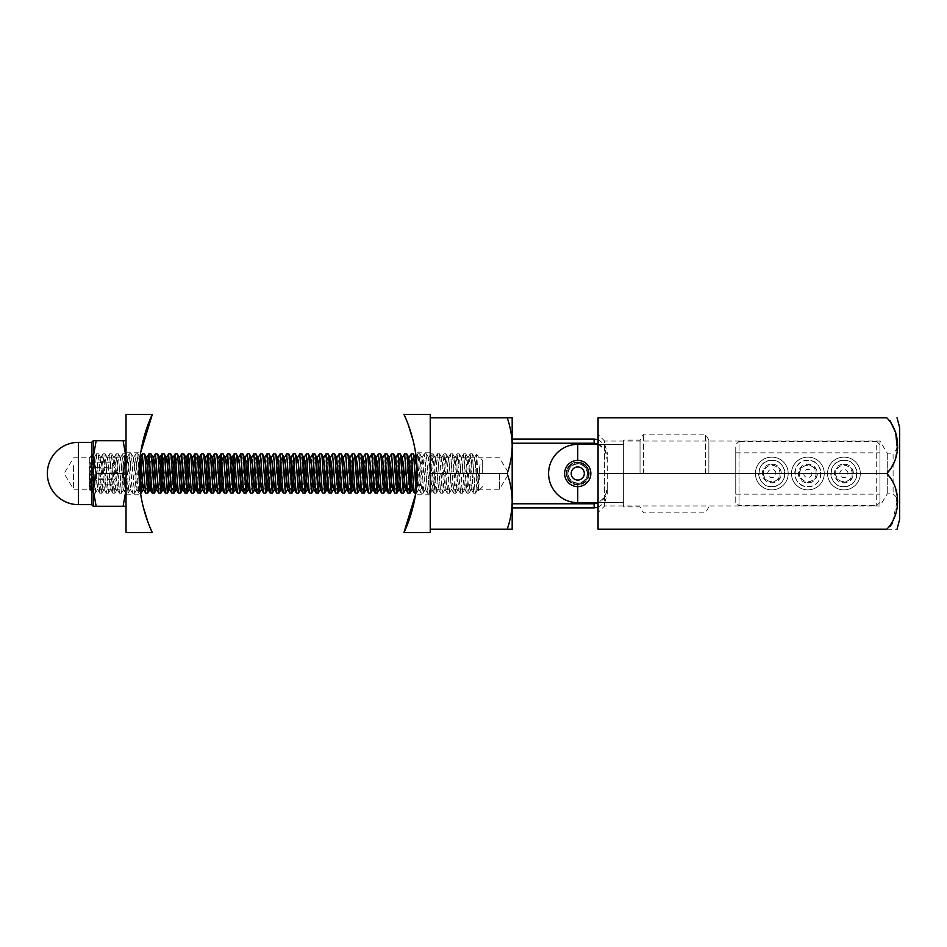 <?xml version="1.0" encoding="UTF-8"?>
<svg xmlns="http://www.w3.org/2000/svg" width="947" height="947" viewBox="0 0 947 947"><rect width="100%" height="100%" fill="white"/><g stroke="black" fill="none" stroke-linecap="round" stroke-linejoin="round"><path stroke-width="0.71" stroke-dasharray="4.74 3.55" d="M899.65 427.606L899.65 473.5L899.65 446.617L893.092 453.175L893.092 493.825L893.092 453.175L887.268 453.175L879.976 441.042L604.624 441.042L604.624 505.958L598.066 512.505L598.066 434.495L598.066 512.505M899.65 446.617L899.65 500.383L893.092 493.825L887.268 493.825L879.976 505.958L604.624 505.958L604.624 441.042L598.066 434.495M889.908 526.579L886.783 529.231L598.066 529.231L598.066 417.769L886.783 417.769L889.931 420.456M897.01 445.871L895.175 460.704L886.783 473.5L894.655 484.615L896.916 497.649M887.268 453.175L887.268 493.825L887.268 453.175M879.976 441.042L879.976 505.958L879.976 441.042M598.066 473.5L886.783 473.5M897.01 501.602L892.24 523.431M886.783 529.231C901.201 529.231 901.201 529.231 886.783 529.231M899.65 473.5L899.65 519.394M879.976 502.348L879.976 444.652L876.709 441.373L876.709 505.627L876.709 441.373L739.027 441.373L739.027 505.627L739.027 441.373L735.748 444.652L735.748 502.348L739.027 505.627L876.709 505.627L879.976 502.348L879.976 444.652M807.862 460.384C790.982 459.473 790.934 487.492 807.862 486.616C824.742 487.527 824.813 459.52 807.862 460.384C790.934 459.567 790.958 487.445 807.862 486.616C824.801 487.445 824.754 459.532 807.862 460.384M771.805 460.384C754.937 459.473 754.866 487.48 771.805 486.616C788.744 487.445 788.697 459.532 771.805 460.384C754.877 459.567 754.901 487.445 771.805 486.616C788.685 487.527 788.733 459.508 771.805 460.384M843.919 460.384C827.051 459.473 826.98 487.48 843.919 486.616C860.859 487.445 860.811 459.532 843.919 460.384C826.991 459.567 827.015 487.445 843.919 486.616C860.811 487.527 860.847 459.508 843.919 460.384M735.748 494.156L735.748 452.844L735.748 494.156L879.976 494.156L879.976 452.844L879.976 494.156M735.748 452.844L879.976 452.844M735.748 502.348L735.748 444.652M577.741 486.616L577.741 484.319C584.323 483.68 587.921 480.07 588.561 473.5A10.819 10.819 0 0 1 577.741 484.319A10.819 10.819 0 0 1 566.922 473.5A10.819 10.819 0 0 0 577.741 484.319A10.819 10.819 0 0 1 566.922 473.5A10.819 10.819 0 0 0 577.741 484.319A10.819 10.819 0 0 0 588.561 473.5C587.921 480.07 584.323 483.68 577.741 484.319L577.741 502.644A29.144 29.144 0 0 1 548.597 473.5A29.144 29.144 0 0 1 577.741 444.356L623.635 444.356L623.635 440.059L623.635 444.356L598.066 444.356M640.03 473.5L640.03 440.059L640.03 473.5M588.561 473.5C587.921 466.93 584.323 463.32 577.741 462.681C584.323 463.32 587.921 466.93 588.561 473.5A10.819 10.819 0 0 0 577.741 462.681A10.819 10.819 0 0 0 566.922 473.5A10.819 10.819 0 0 1 577.741 462.681A10.819 10.819 0 0 0 566.922 473.5A10.819 10.819 0 0 1 577.741 462.681A10.819 10.819 0 0 1 588.561 473.5M643.427 473.5L643.427 434.164L643.427 473.5M705.456 473.5L705.456 434.164L705.456 473.5M708.865 473.5L708.865 440.059L708.865 473.5M598.066 502.644L623.635 502.644L623.635 506.941L623.635 502.644L577.741 502.644M623.635 502.644L623.635 444.356L623.635 502.644M589.212 473.5A11.471 11.471 0 0 1 577.741 484.971A11.471 11.471 0 0 1 566.27 473.5A11.471 11.471 0 0 0 577.741 484.971A11.471 11.471 0 0 0 589.212 473.5A11.471 11.471 0 0 0 577.741 462.029A11.471 11.471 0 0 0 566.27 473.5A11.471 11.471 0 0 1 577.741 462.029A11.471 11.471 0 0 1 589.212 473.5M507.201 529.231L430.234 529.231L430.234 473.5L430.234 493.174L430.234 473.5L507.201 473.5C510.397 482.603 512.055 491.884 512.185 501.365C512.043 510.859 510.386 520.152 507.201 529.231L512.185 529.231L512.185 445.635C512.043 455.14 510.386 464.421 507.201 473.5M434.164 473.5L434.164 489.232L434.164 473.5M499.448 473.5L499.448 489.232L499.448 473.5M598.066 443.918L605.204 450.381L607.24 459.887L607.24 452.193L607.24 459.887C607.394 450.452 603.026 444.901 594.136 443.232L512.185 443.232L512.185 439.077L512.185 507.923L512.185 443.232M512.185 417.769L507.201 417.769C510.397 426.872 512.055 436.153 512.185 445.635L512.185 417.769M430.234 414.49L430.234 494.808L430.234 417.769L507.201 417.769M512.185 503.768L594.136 503.768C603.038 502.088 607.406 496.536 607.24 487.113L607.24 494.808L607.24 487.113L605.192 496.63L598.066 503.082M607.24 487.113L607.24 459.887L607.24 487.113M112.255 473.263L112.255 484.852L112.255 473.263M89.314 467.581L89.314 484.852L89.314 467.581C91.291 465.794 91.291 463.971 89.314 462.148C91.291 464.101 91.291 466.078 89.314 468.067C91.291 471.843 91.291 475.631 89.314 479.419C91.291 481.206 91.291 483.029 89.314 484.852C91.291 482.899 91.291 480.922 89.314 478.933L90.829 473.263L89.314 467.581L112.255 467.581M94.12 457.875L96.416 453.921L94.854 473.974C94.227 488.474 93.575 494.559 92.913 492.251L93.244 493.174L95.256 493.174L92.913 461.296C92.392 449.801 91.847 454.015 91.267 473.938L90.32 490.475L89.314 476.163L89.314 489.563L89.314 457.437L92.392 454.442L92.913 492.251L89.314 473.109L91.101 489.126L94.38 457.875L97.659 489.126L100.938 457.875L104.217 489.126L107.496 457.875L110.775 489.126L114.054 457.875L117.333 489.126L120.612 457.875L123.879 489.126L127.158 457.875L130.437 489.126L133.716 457.875L136.995 489.126L140.014 457.875M89.314 457.437L89.314 473.109M482.674 473.82L482.674 460.384L482.674 473.82M430.234 494.808L415.473 494.808L417.118 473.5C415.331 500.987 415.331 500.987 417.118 473.5L416.727 463.047L417.674 453.921L418.29 456.229L421.048 493.174L424.327 453.826L427.606 493.174L430.885 453.826L434.164 493.174L437.443 453.826L440.722 493.174L444.001 453.826L447.28 493.174L450.559 453.826L453.838 493.174L457.117 453.826L460.396 493.174L463.663 453.826L466.942 493.174L470.221 453.826L473.5 493.174L476.128 457.685C476.578 450.89 477.063 456.016 477.56 473.062L478.614 490.676L480.058 464.622L476.128 489.871L476.471 454.276L482.674 460.384M96.416 453.921L99.802 493.174L103.081 453.826L106.36 493.174L109.639 453.826L112.811 493.079L116.197 453.826L119.369 493.079L122.743 453.826L125.927 493.079L129.301 453.826L132.473 493.079L135.752 453.921L138.57 490.286L139.138 493.174L140.144 484.639M95.256 493.174L98.535 453.826L101.814 493.174L105.093 453.826L108.372 493.174L111.651 453.826L114.93 493.174L118.209 453.826L121.488 493.174L124.767 453.826L128.046 493.174L131.313 453.826L134.592 493.174L137.871 453.826L139.635 485.243M142.76 473.974L144.429 453.826M149.318 473.974L150.987 453.826M156.539 462.361L157.545 453.826M163.097 462.361L164.103 453.826M169.643 462.361L170.661 453.826M176.201 462.361L177.207 453.826M182.759 462.361L183.765 453.826M189.317 462.361L190.323 453.826M195.875 462.361L196.881 453.826M202.433 462.361L203.439 453.826M208.991 462.361L209.997 453.826M215.537 462.361L216.543 453.826M222.095 462.361L223.101 453.826M228.653 462.361L229.659 453.826M235.211 462.361L236.217 453.826M239.555 465.368L240.656 453.921M241.769 462.361L242.775 453.826M246.113 465.368L247.214 453.921M248.327 462.361L249.333 453.826M252.671 465.368L253.772 453.921M254.873 462.361L255.891 453.826M259.229 465.368L260.318 453.921M261.431 462.361L262.437 453.826M265.787 465.368L266.876 453.921M267.989 462.361L268.995 453.826M272.345 465.368L273.434 453.921M274.547 462.361L275.553 453.826M278.892 465.368L279.992 453.921M281.105 462.361L282.111 453.826M285.449 465.368L286.55 453.921M287.663 462.361L288.669 453.826M292.007 465.368L293.108 453.921M294.221 462.361L295.227 453.826M298.565 465.368L299.654 453.921M300.767 462.361L301.773 453.826M305.123 465.368L306.212 453.921M307.325 462.361L308.331 453.826M311.681 465.368L312.77 453.921M313.883 462.361L314.889 453.826M318.239 465.368L319.328 453.921M320.441 462.361L321.447 453.826M324.785 465.368L325.886 453.921M326.999 462.361L328.005 453.826M331.343 465.368L332.444 453.921M333.557 462.361L334.563 453.826M337.901 465.368L339.002 453.921M340.103 462.361L341.121 453.826M344.459 465.368L345.548 453.921M346.661 462.361L347.667 453.826M351.017 465.368L352.106 453.921M353.219 462.361L354.225 453.826M357.575 465.368L358.664 453.921M359.777 462.361L360.783 453.826M364.122 465.368L365.222 453.921M366.335 462.361L367.341 453.826M370.679 465.368L371.78 453.921M372.893 462.361L373.899 453.826M377.237 465.368L378.338 453.921M379.451 462.361L380.457 453.826M383.795 465.368L384.884 453.921M385.997 462.361L387.003 453.826M390.353 465.368L391.442 453.921M392.555 462.361L393.561 453.826M396.911 465.368L398 453.921M399.113 462.361L400.119 453.826M403.469 465.368L404.558 453.921M405.671 462.361L406.677 453.826M410.015 465.368L411.116 453.921M412.229 462.361L413.235 453.826M416.005 491.008L416.514 493.174L417.035 490.771L419.793 453.826L423.072 493.174L426.351 453.826L429.618 493.174L432.897 453.826L436.176 493.174L439.455 453.826L442.734 493.174L446.013 453.826L449.292 493.174L452.571 453.826L455.85 493.174L459.129 453.826L462.408 493.174L465.687 453.826L468.966 493.174L472.233 453.826L474.944 490.286L475.512 493.174L476.128 489.871M145.696 493.174L146.702 484.639M152.254 493.174L153.26 484.639M158.812 493.174L159.818 484.639M165.358 493.174L166.376 484.639M171.916 493.174L172.922 484.639M178.474 493.174L179.48 484.639M185.032 493.174L186.038 484.639M191.59 493.174L192.596 484.639M198.148 493.174L199.154 484.639M204.706 493.174L205.712 484.639M211.252 493.174L212.258 484.639M217.81 493.174L218.816 484.639M224.368 493.174L225.374 484.639M230.926 493.174L231.932 484.639M237.484 493.174L238.49 484.639M244.042 493.174L245.048 484.639M250.588 493.174L251.606 484.639M257.146 493.174L258.152 484.639M263.704 493.174L264.71 484.639M270.262 493.174L271.268 484.639M276.82 493.174L277.826 484.639M283.378 493.174L284.384 484.639M289.936 493.174L290.942 484.639M296.482 493.174L297.488 484.639M303.04 493.174L304.046 484.639M309.598 493.174L310.604 484.639M316.156 493.174L317.162 484.639M322.714 493.174L323.72 484.639M329.272 493.174L330.278 484.639M335.818 493.174L336.836 484.639M342.376 493.174L343.382 484.639M348.934 493.174L349.94 484.639M355.492 493.174L356.498 484.639M362.05 493.174L363.056 484.639M368.608 493.174L369.614 484.639M375.166 493.174L376.172 484.639M381.712 493.174L382.718 484.639M388.27 493.174L389.276 484.639M394.828 493.174L395.834 484.639M401.386 493.174L402.392 484.639M407.944 493.174L408.95 484.639M414.502 493.174L415.508 484.639M89.314 476.163L89.752 473.098M89.314 484.852L112.255 484.852M89.314 462.148L112.255 462.148M112.255 468.067L89.314 468.067M112.255 479.419L89.314 479.419M112.255 478.933L89.314 478.933M144.5 481.632L145.625 465.379M151.047 481.632L152.183 465.379M157.604 481.632L158.741 465.379M164.162 481.632L165.299 465.379M170.72 481.632L172.792 457.875M177.278 481.632L179.35 457.875M183.836 481.632L185.908 457.875M190.394 481.632L192.466 457.875M196.94 481.632L199.024 457.875M203.498 481.632L205.582 457.875M210.056 481.632L212.128 457.875M216.614 481.632L218.946 457.875M223.172 481.632L225.504 457.875M229.73 481.632L230.855 465.379M236.276 481.632L237.413 465.379M242.834 481.632L243.971 465.379M249.392 481.632L250.529 465.379M255.95 481.632L257.087 465.379M262.508 481.632L263.645 465.379M269.066 481.632L270.203 465.379M275.624 481.632L276.749 465.379M282.17 481.632L283.307 465.379M288.728 481.632L289.865 465.379M295.286 481.632L296.423 465.379M301.844 481.632L302.981 465.379M308.402 481.632L309.539 465.379M314.96 481.632L316.085 465.379M321.507 481.632L322.643 465.379M328.064 481.632L329.201 465.379M334.622 481.632L335.759 465.379M341.18 481.632L342.317 465.379M347.738 481.632L348.875 465.379M354.296 481.632L355.433 465.379M360.854 481.632L361.979 465.379M367.4 481.632L368.537 465.379M373.958 481.632L375.095 465.379M380.516 481.632L381.653 465.379M387.074 481.632L388.211 465.379M393.632 481.632L394.769 465.379M400.19 481.632L401.315 465.379M406.737 481.632L407.873 465.379M413.294 481.632L414.431 465.379M417.118 473.109L418.917 489.126L422.184 457.875L425.463 489.126L428.742 457.875L432.021 489.126L435.3 457.875L438.579 489.126L441.858 457.875L445.137 489.126L448.416 457.875L451.695 489.126L454.974 457.875L458.253 489.126L461.532 457.875L464.799 489.126L468.078 457.875L471.357 489.126L474.636 457.875L477.915 489.126L480.058 464.622M416.266 458.123L417.118 473.5L416.621 461.757M415.236 450.701L413.164 440.58M408.169 424.445L406.062 419.178M404.511 415.65L403.967 414.49M415.473 494.808L416.621 485.231M430.234 473.5L430.234 532.51M139.387 465.226L139.138 473.5C140.914 500.987 140.914 500.987 139.138 473.5L140.535 493.174L139.138 493.174M141.02 496.299L143.092 506.42M148.099 522.59L150.194 527.822M151.745 531.35L152.278 532.51M139.647 461.615L139.919 458.739M140.251 455.969L139.635 461.769M126.022 532.51L126.022 414.49M126.022 473.5L126.022 494.808L126.022 473.5M126.022 452.193L140.783 452.193L139.458 463.983M763.613 473.5A8.192 8.192 0 0 0 775.901 480.603A8.192 8.192 0 0 0 775.901 466.398A8.192 8.192 0 0 0 763.613 473.5L763.613 468.765A9.458 9.458 0 0 0 771.805 482.958A9.458 9.458 0 0 0 779.997 468.765A9.458 9.458 0 0 0 763.613 468.765L771.805 464.042L779.997 468.765L779.997 478.235L771.805 482.958L763.613 478.235L763.613 468.765L771.805 464.042L779.997 468.765L779.997 478.235L771.805 482.958L763.613 478.235L763.613 473.5M775.901 473.5A4.096 4.096 0 0 0 771.805 469.404A4.096 4.096 0 0 0 767.709 473.5A4.096 4.096 0 0 0 771.805 477.596A4.096 4.096 0 0 0 775.901 473.5M788.2 473.5A16.395 16.395 0 0 0 771.805 457.105A16.395 16.395 0 0 0 755.41 473.5A16.395 16.395 0 0 0 771.805 489.895A16.395 16.395 0 0 0 788.2 473.5A16.395 16.395 0 0 0 771.805 457.105A16.395 16.395 0 0 0 755.41 473.5A16.395 16.395 0 0 0 771.805 489.895A16.395 16.395 0 0 0 788.2 473.5M784.921 473.5A13.116 13.116 0 0 0 771.805 460.384A13.116 13.116 0 0 0 758.689 473.5A13.116 13.116 0 0 0 771.805 486.616A13.116 13.116 0 0 0 784.921 473.5M835.728 473.5A8.192 8.192 0 0 0 848.015 480.603A8.192 8.192 0 0 0 848.015 466.398A8.192 8.192 0 0 0 835.728 473.5L835.728 468.765A9.458 9.458 0 0 0 843.919 482.958A9.458 9.458 0 0 0 852.122 468.765A9.458 9.458 0 0 0 835.728 468.765L843.919 464.042L852.122 468.765L852.122 478.235L843.919 482.958L835.728 478.235L835.728 468.765L843.919 464.042L852.122 468.765L852.122 478.235L843.919 482.958L835.728 478.235L835.728 473.5M848.015 473.5A4.096 4.096 0 0 0 843.919 469.404A4.096 4.096 0 0 0 839.823 473.5A4.096 4.096 0 0 0 843.919 477.596A4.096 4.096 0 0 0 848.015 473.5M860.314 473.5A16.395 16.395 0 0 0 843.919 457.105A16.395 16.395 0 0 0 827.536 473.5A16.395 16.395 0 0 0 843.919 489.895A16.395 16.395 0 0 0 860.314 473.5A16.395 16.395 0 0 0 843.919 457.105A16.395 16.395 0 0 0 827.536 473.5A16.395 16.395 0 0 0 843.919 489.895A16.395 16.395 0 0 0 860.314 473.5M857.035 473.5A13.116 13.116 0 0 0 843.919 460.384A13.116 13.116 0 0 0 830.815 473.5A13.116 13.116 0 0 0 843.919 486.616A13.116 13.116 0 0 0 857.035 473.5M799.67 473.5A8.192 8.192 0 0 1 811.958 466.398A8.192 8.192 0 0 1 811.958 480.603A8.192 8.192 0 0 1 799.67 473.5L799.67 478.235A9.458 9.458 0 0 1 807.862 464.042A9.458 9.458 0 0 1 816.054 478.235A9.458 9.458 0 0 1 799.67 478.235L807.862 482.958L816.054 478.235L816.054 468.765L807.862 464.042L799.67 468.765L799.67 478.235L807.862 482.958L816.054 478.235L816.054 468.765L807.862 464.042L799.67 468.765L799.67 473.5M811.958 473.5A4.096 4.096 0 0 1 807.862 477.596A4.096 4.096 0 0 1 803.766 473.5A4.096 4.096 0 0 1 807.862 469.404A4.096 4.096 0 0 1 811.958 473.5M824.257 473.5A16.395 16.395 0 0 1 807.862 489.895A16.395 16.395 0 0 1 791.479 473.5A16.395 16.395 0 0 1 807.862 457.105A16.395 16.395 0 0 1 824.257 473.5A16.395 16.395 0 0 1 807.862 489.895A16.395 16.395 0 0 1 791.479 473.5A16.395 16.395 0 0 1 807.862 457.105A16.395 16.395 0 0 1 824.257 473.5M820.978 473.5A13.116 13.116 0 0 1 807.862 486.616A13.116 13.116 0 0 1 794.746 473.5A13.116 13.116 0 0 1 807.862 460.384A13.116 13.116 0 0 1 820.978 473.5M126.022 483.337L126.022 453.826L126.022 483.337M122.092 465.628L122.092 489.232L122.092 465.628M96.168 440.722L93.244 457.105L93.244 506.278L96.168 506.278L93.244 489.895L96.168 473.5L93.244 457.105L93.244 440.722L123.098 440.722L126.022 457.105L126.022 489.895L126.022 440.722L126.022 457.105L123.098 473.5L126.022 489.895L126.022 506.278L126.022 489.895L123.098 506.278L126.022 506.278M73.57 465.628L73.57 489.232L73.57 465.628M126.022 440.722L123.098 440.722M96.168 473.5L123.098 473.5M96.168 506.278L123.098 506.278M564.921 476.258A13.116 13.116 0 0 0 580.499 486.32A13.116 13.116 0 0 0 590.561 470.742A13.116 13.116 0 0 0 574.983 460.68A13.116 13.116 0 0 0 564.921 476.258M584.157 472.115A6.558 6.558 0 0 0 576.368 467.096A6.558 6.558 0 0 0 571.337 474.885A6.558 6.558 0 0 0 579.126 479.904A6.558 6.558 0 0 0 584.157 472.115M586.986 471.511A9.458 9.458 0 0 1 579.73 482.745A9.458 9.458 0 0 1 568.496 475.489A9.458 9.458 0 0 1 575.752 464.255A9.458 9.458 0 0 1 586.986 471.511M574.983 460.68A13.116 13.116 0 0 1 590.561 470.742A13.116 13.116 0 0 1 580.499 486.32A13.116 13.116 0 0 1 564.921 476.258A13.116 13.116 0 0 1 574.983 460.68A13.116 13.116 0 0 1 590.561 470.742A13.116 13.116 0 0 1 580.499 486.32A13.116 13.116 0 0 1 564.921 476.258A13.116 13.116 0 0 1 574.983 460.68M587.353 471.428A9.837 9.837 0 0 1 579.813 483.112A9.837 9.837 0 0 1 568.129 475.572A9.837 9.837 0 0 1 575.669 463.888A9.837 9.837 0 0 1 587.353 471.428A9.837 9.837 0 0 1 579.813 483.112A9.837 9.837 0 0 1 568.129 475.572A9.837 9.837 0 0 1 575.669 463.888A9.837 9.837 0 0 1 587.353 471.428M577.741 444.356L577.741 460.384M594.136 439.077L594.136 443.232M594.136 503.768L594.136 507.923M91.599 504.644L91.599 442.356M78.494 504.644L78.494 442.356M708.865 440.059L705.456 434.164L643.427 434.164L640.03 440.059L623.635 440.059M708.865 506.941L705.456 512.836L643.427 512.836L640.03 506.941L623.635 506.941M430.234 453.826L434.164 457.768L499.448 457.768L508.906 473.5L499.448 489.232L434.164 489.232L430.234 493.174M598.066 439.68L604.707 444.439L607.24 452.193M598.066 507.32L604.707 502.561L607.24 494.808M112.255 463.663L118.162 473.5L112.255 483.337M89.314 489.563L90.249 490.499M482.674 486.616L478.614 490.676M96.523 453.826L98.535 453.826M103.081 453.826L105.093 453.826M109.639 453.826L111.651 453.826M116.197 453.826L118.209 453.826M122.743 453.826L124.767 453.826M129.301 453.826L131.313 453.826M135.859 453.826L137.871 453.826M417.781 453.826L419.793 453.826M424.327 453.826L426.351 453.826M430.885 453.826L432.897 453.826M437.443 453.826L439.455 453.826M444.001 453.826L446.013 453.826M450.559 453.826L452.571 453.826M457.117 453.826L459.129 453.826M463.663 453.826L465.687 453.826M470.221 453.826L472.233 453.826M99.802 493.174L101.814 493.174M106.36 493.174L108.372 493.174M112.918 493.174L114.93 493.174M119.476 493.174L121.488 493.174M126.022 453.826L122.092 457.768L73.57 457.768L64.124 473.5L73.57 489.232L122.092 489.232L126.022 493.174L128.046 493.174M132.58 493.174L134.592 493.174M415.721 493.174L416.514 493.174M421.048 493.174L423.072 493.174M427.606 493.174L429.618 493.174M434.164 493.174L436.176 493.174M440.722 493.174L442.734 493.174M447.28 493.174L449.292 493.174M453.838 493.174L455.85 493.174M460.396 493.174L462.408 493.174M466.942 493.174L468.966 493.174M473.5 493.174L475.512 493.174M90.841 489.126L93.137 493.079M97.399 489.126L99.695 493.079M100.678 457.875L102.974 453.921M103.957 489.126L106.253 493.079M107.236 457.875L109.532 453.921M110.515 489.126L112.811 493.079M113.794 457.875L116.09 453.921M117.073 489.126L119.369 493.079M120.352 457.875L122.648 453.921M123.631 489.126L125.927 493.079M126.898 457.875L129.194 453.921M130.177 489.126L132.473 493.079M133.456 457.875L135.752 453.921M136.735 489.126L139.031 493.079M416.088 456.643L417.674 453.921M418.657 489.126L420.953 493.079M421.936 457.875L424.232 453.921M425.203 489.126L427.499 493.079M428.482 457.875L430.778 453.921M431.761 489.126L434.057 493.079M435.04 457.875L437.336 453.921M438.319 489.126L440.615 493.079M441.598 457.875L443.894 453.921M444.877 489.126L447.173 493.079M448.156 457.875L450.452 453.921M451.435 489.126L453.731 493.079M454.714 457.875L457.01 453.921M457.993 489.126L460.289 493.079M461.272 457.875L463.568 453.921M464.551 489.126L466.847 493.079M467.818 457.875L470.114 453.921M471.097 489.126L473.393 493.079M474.376 457.875L476.471 454.276M477.655 489.126L478.543 490.641M92.392 454.442L94.38 457.875M95.363 493.079L97.659 489.126M98.642 453.921L100.938 457.875M101.921 493.079L104.217 489.126M105.2 453.921L107.496 457.875M108.479 493.079L110.775 489.126M111.758 453.921L114.054 457.875M115.037 493.079L117.333 489.126M118.316 453.921L120.612 457.875M121.583 493.079L123.879 489.126M124.862 453.921L127.158 457.875M128.141 493.079L130.437 489.126M131.42 453.921L133.716 457.875M134.699 493.079L136.995 489.126M137.978 453.921L140.274 457.875M416.621 493.079L418.917 489.126M419.888 453.921L422.184 457.875M423.167 493.079L425.463 489.126M426.446 453.921L428.742 457.875M429.725 493.079L432.021 489.126M433.004 453.921L435.3 457.875M436.283 493.079L438.579 489.126M439.562 453.921L441.858 457.875M442.841 493.079L445.137 489.126M446.12 453.921L448.416 457.875M449.399 493.079L451.695 489.126M452.678 453.921L454.974 457.875M455.957 493.079L458.253 489.126M459.236 453.921L461.532 457.875M462.503 493.079L464.799 489.126M465.782 453.921L468.078 457.875M469.061 493.079L471.357 489.126M472.34 453.921L474.636 457.875M475.619 493.079L477.915 489.126M91.101 489.126L90.32 490.475M430.234 452.193L415.473 452.193M126.022 494.808L140.783 494.808"/><path stroke-width="1.42" d="M899.65 500.383L899.65 427.606L897.01 417.769M889.931 420.456L895.72 432.696L897.01 445.871M598.066 473.5L598.066 417.769L886.783 417.769C901.201 417.769 901.201 417.769 886.783 417.769C901.201 417.769 901.201 417.769 886.783 417.769C901.201 432.448 901.189 458.845 886.783 473.5C901.201 488.178 901.189 514.564 886.783 529.231C901.201 529.231 901.201 529.231 886.783 529.231L598.066 529.231L598.066 473.5L886.783 473.5M896.916 497.649L897.01 501.602M892.24 523.431L889.908 526.579M897.01 529.231L899.65 519.394L899.65 473.5M598.066 444.356L577.741 444.356A29.144 29.144 0 0 0 548.597 473.5A29.144 29.144 0 0 0 577.741 502.644L598.066 502.644M512.185 473.5L512.185 501.365C512.043 491.86 510.386 482.579 507.201 473.5C510.397 464.397 512.055 455.116 512.185 445.635C512.043 436.141 510.386 426.848 507.201 417.769L512.185 417.769L512.185 473.5M512.185 443.232L594.136 443.232L598.066 443.918M512.185 529.231L507.201 529.231C510.397 520.128 512.055 510.847 512.185 501.365L512.185 529.231M507.201 417.769L430.234 417.769L430.234 529.231L507.201 529.231M415.473 494.808L403.967 532.51L430.234 532.51L430.234 473.5L507.201 473.5M598.066 503.082L594.136 503.768L512.185 503.768M139.458 463.983L141.15 493.174L142.76 473.974M140.144 484.639L142.31 453.921L145.589 493.079L147.815 493.079L149.318 473.974M142.417 453.826L144.536 453.921L144.95 456.229L147.708 493.174M146.702 484.639L148.868 453.921L152.147 493.079L154.266 493.174L154.787 490.771L156.539 462.361M148.975 453.826L151.094 453.921L151.508 456.229L154.266 493.174M153.26 484.639L155.426 453.921L158.705 493.079L160.824 493.174L161.345 490.771L163.097 462.361M155.533 453.826L157.652 453.921L158.066 456.229L160.824 493.174M159.818 484.639L161.984 453.921L165.263 493.079L167.382 493.174L167.903 490.771L169.643 462.361M162.091 453.826L164.103 453.826L164.624 456.229L167.382 493.174M166.376 484.639L168.542 453.921L171.809 493.079L173.928 493.174L174.449 490.771L176.201 462.361M168.637 453.826L170.661 453.826L171.17 456.229L173.928 493.174M172.922 484.639L175.088 453.921L178.367 493.079L180.486 493.174L181.007 490.771L182.759 462.361M175.195 453.826L177.314 453.921L177.728 456.229L180.486 493.174M179.48 484.639L181.646 453.921L184.925 493.079L187.044 493.174L187.565 490.771L189.317 462.361M181.753 453.826L183.872 453.921L184.286 456.229L187.044 493.174M186.038 484.639L188.204 453.921L191.483 493.079L193.602 493.174L194.123 490.771L195.875 462.361M188.311 453.826L190.43 453.921L190.844 456.229L193.602 493.174M192.596 484.639L194.869 453.826L197.568 490.286L198.041 493.079L200.267 493.079L202.433 462.361M194.869 453.826L196.988 453.921L197.402 456.229L200.16 493.174M199.154 484.639L201.32 453.921L204.599 493.079L206.718 493.174L207.239 490.771L208.991 462.361M201.427 453.826L203.546 453.921L203.96 456.229L206.718 493.174M205.712 484.639L207.878 453.921L211.157 493.079L213.276 493.174L213.785 490.771L215.537 462.361M207.973 453.826L209.997 453.826L210.518 456.229L213.276 493.174M212.258 484.639L214.424 453.921L217.703 493.079L219.822 493.174L220.343 490.771L222.095 462.361M214.531 453.826L216.65 453.921L217.064 456.229L219.822 493.174M218.816 484.639L221.089 453.826L223.8 490.286L224.261 493.079L226.487 493.079L228.653 462.361M221.089 453.826L223.208 453.921L223.622 456.229L226.38 493.174M225.374 484.639L227.647 453.826L230.358 490.286L230.819 493.079L233.045 493.079L235.211 462.361M227.647 453.826L229.766 453.921L230.18 456.229L232.938 493.174M231.932 484.639L234.098 453.921L237.377 493.079L239.496 493.174L240.017 490.771L241.769 462.361M234.205 453.826L236.324 453.921L236.738 456.229L239.496 493.174M238.49 484.639L239.555 465.368M237.413 465.379L238.36 457.875L240.763 453.826L243.462 490.286L243.935 493.079L246.054 493.174L248.327 462.361M240.763 453.826L242.882 453.921L243.296 456.229L246.054 493.174M245.048 484.639L246.113 465.368M243.971 465.379L244.918 457.875L247.321 453.826L250.02 490.286L250.493 493.079L252.612 493.174L254.873 462.361M247.321 453.826L249.333 453.826L249.854 456.229L252.612 493.174M251.606 484.639L252.671 465.368M250.529 465.379L251.476 457.875L253.867 453.826L256.578 490.286L257.039 493.079L259.158 493.174L261.431 462.361M253.867 453.826L255.891 453.826L256.4 456.229L259.158 493.174M258.152 484.639L259.229 465.368M257.087 465.379L258.022 457.875L260.425 453.826L263.136 490.286L263.597 493.079L265.716 493.174L267.989 462.361M260.425 453.826L262.544 453.921L262.958 456.229L265.716 493.174M264.71 484.639L265.787 465.368M263.645 465.379L264.58 457.875L266.983 453.826L269.694 490.286L270.155 493.079L272.274 493.174L274.547 462.361M266.983 453.826L269.102 453.921L269.516 456.229L272.274 493.174M271.268 484.639L272.345 465.368M270.203 465.379L271.138 457.875L273.541 453.826L276.24 490.286L276.713 493.079L278.832 493.174L281.105 462.361M273.541 453.826L275.66 453.921L276.074 456.229L278.832 493.174M277.826 484.639L278.892 465.368M276.749 465.379L277.696 457.875L280.099 453.826L282.798 490.286L283.271 493.079L285.39 493.174L287.663 462.361M280.099 453.826L282.218 453.921L282.632 456.229L285.39 493.174M284.384 484.639L285.449 465.368M283.307 465.379L284.254 457.875L286.657 453.826L289.356 490.286L289.829 493.079L291.948 493.174L294.221 462.361M286.657 453.826L288.776 453.921L289.19 456.229L291.948 493.174M290.942 484.639L292.007 465.368M289.865 465.379L290.812 457.875L293.203 453.826L295.914 490.286L296.387 493.079L298.506 493.174L300.767 462.361M293.203 453.826L295.227 453.826L295.748 456.229L298.506 493.174M297.488 484.639L298.565 465.368M296.423 465.379L297.358 457.875L299.761 453.826L302.472 490.286L302.933 493.079L305.052 493.174L307.325 462.361M299.761 453.826L301.88 453.921L302.294 456.229L305.052 493.174M304.046 484.639L305.123 465.368M302.981 465.379L303.916 457.875L306.319 453.826L309.03 490.286L309.491 493.079L311.61 493.174L313.883 462.361M306.319 453.826L308.438 453.921L308.852 456.229L311.61 493.174M310.604 484.639L311.681 465.368M309.539 465.379L310.474 457.875L312.877 453.826L315.588 490.286L316.049 493.079L318.168 493.174L320.441 462.361M312.877 453.826L314.996 453.921L315.41 456.229L318.168 493.174M317.162 484.639L318.239 465.368M316.085 465.379L317.032 457.875L319.435 453.826L322.134 490.286L322.607 493.079L324.726 493.174L326.999 462.361M319.435 453.826L321.554 453.921L321.968 456.229L324.726 493.174M323.72 484.639L324.785 465.368M322.643 465.379L323.59 457.875L325.993 453.826L328.692 490.286L329.165 493.079L331.284 493.174L333.557 462.361M325.993 453.826L328.112 453.921L328.526 456.229L331.284 493.174M330.278 484.639L331.343 465.368M329.201 465.379L330.148 457.875L332.551 453.826L335.25 490.286L335.723 493.079L337.842 493.174L340.103 462.361M332.551 453.826L334.563 453.826L335.084 456.229L337.842 493.174M336.836 484.639L337.901 465.368M335.759 465.379L336.706 457.875L339.097 453.826L341.808 490.286L342.269 493.079L344.388 493.174L346.661 462.361M339.097 453.826L341.121 453.826L341.63 456.229L344.388 493.174M343.382 484.639L344.459 465.368M342.317 465.379L343.252 457.875L345.655 453.826L348.366 490.286L348.827 493.079L350.946 493.174L353.219 462.361M345.655 453.826L347.774 453.921L348.188 456.229L350.946 493.174M349.94 484.639L351.017 465.368M348.875 465.379L349.81 457.875L352.213 453.826L354.924 490.286L355.385 493.079L357.504 493.174L359.777 462.361M352.213 453.826L354.332 453.921L354.746 456.229L357.504 493.174M356.498 484.639L357.575 465.368M355.433 465.379L356.368 457.875L358.771 453.826L361.47 490.286L361.943 493.079L364.062 493.174L366.335 462.361M358.771 453.826L360.89 453.921L361.304 456.229L364.062 493.174M363.056 484.639L364.122 465.368M361.979 465.379L362.926 457.875L365.329 453.826L368.028 490.286L368.501 493.079L370.62 493.174L372.893 462.361M365.329 453.826L367.448 453.921L367.862 456.229L370.62 493.174M369.614 484.639L370.679 465.368M368.537 465.379L369.484 457.875L371.887 453.826L374.586 490.286L375.059 493.079L377.178 493.174L379.451 462.361M371.887 453.826L374.006 453.921L374.42 456.229L377.178 493.174M376.172 484.639L377.237 465.368M375.095 465.379L376.042 457.875L378.433 453.826L381.144 490.286L381.617 493.079L383.736 493.174L385.997 462.361M378.433 453.826L380.457 453.826L380.978 456.229L383.736 493.174M382.718 484.639L383.795 465.368M381.653 465.379L382.588 457.875L384.991 453.826L387.702 490.286L388.163 493.079L390.282 493.174L392.555 462.361M384.991 453.826L387.11 453.921L387.524 456.229L390.282 493.174M389.276 484.639L390.353 465.368M388.211 465.379L389.146 457.875L391.549 453.826L394.26 490.286L394.721 493.079L396.84 493.174L399.113 462.361M391.549 453.826L393.668 453.921L394.082 456.229L396.84 493.174M395.834 484.639L396.911 465.368M394.769 465.379L395.704 457.875L398.107 453.826L400.818 490.286L401.279 493.079L403.398 493.174L405.671 462.361M398.107 453.826L400.226 453.921L400.64 456.229L403.398 493.174M402.392 484.639L403.469 465.368M401.315 465.379L402.262 457.875L404.665 453.826L407.364 490.286L407.837 493.079L409.956 493.174L412.229 462.361M404.665 453.826L406.784 453.921L407.198 456.229L409.956 493.174M408.95 484.639L410.015 465.368M407.873 465.379L408.82 457.875L411.223 453.826L413.922 490.286L414.395 493.079L415.721 493.174M411.223 453.826L413.342 453.921L413.756 456.229L416.005 491.008M415.508 484.639L416.727 463.047L415.496 452.335M142.31 453.921L140.014 457.875L142.855 486.936L143.553 489.126L144.5 481.632M145.625 465.379L146.832 457.875L149.413 486.936L150.111 489.126L151.047 481.632M152.183 465.379L153.39 457.875L155.959 486.936L156.669 489.126L157.604 481.632M158.741 465.379L159.948 457.875L162.517 486.936L163.227 489.126L164.162 481.632M165.299 465.379L166.246 457.875L166.885 459.686L169.513 489.126L170.72 481.632M175.088 453.921L172.792 457.875L175.633 486.936L176.331 489.126L177.278 481.632M181.646 453.921L179.35 457.875L182.191 486.936L182.889 489.126L183.836 481.632M188.204 453.921L185.908 457.875L188.749 486.936L189.447 489.126L190.394 481.632M194.762 453.921L192.466 457.875L195.295 486.936L196.005 489.126L196.94 481.632M201.32 453.921L199.024 457.875L201.853 486.936L202.563 489.126L203.498 481.632M207.878 453.921L205.582 457.875L208.411 486.936L209.109 489.126L210.056 481.632M214.424 453.921L212.128 457.875L214.969 486.936L215.667 489.126L216.614 481.632M216.65 453.921L219.337 459.686L221.965 489.126L223.172 481.632M223.208 453.921L225.895 459.686L228.523 489.126L229.73 481.632M230.855 465.379L231.802 457.875L234.098 453.921M229.766 453.921L232.453 459.686L235.081 489.126L236.276 481.632M236.324 453.921L239.011 459.686L241.639 489.126L242.834 481.632M242.882 453.921L245.569 459.686L248.197 489.126L249.392 481.632M249.428 453.921L252.115 459.686L254.743 489.126L255.95 481.632M255.986 453.921L258.673 459.686L261.301 489.126L262.508 481.632M262.544 453.921L265.231 459.686L267.859 489.126L269.066 481.632M269.102 453.921L271.789 459.686L274.417 489.126L275.624 481.632M275.66 453.921L278.347 459.686L280.975 489.126L282.17 481.632M282.218 453.921L284.905 459.686L287.533 489.126L288.728 481.632M288.776 453.921L291.463 459.686L294.091 489.126L295.286 481.632M295.322 453.921L298.009 459.686L300.637 489.126L301.844 481.632M301.88 453.921L304.567 459.686L307.195 489.126L308.402 481.632M308.438 453.921L311.125 459.686L313.753 489.126L314.96 481.632M314.996 453.921L317.683 459.686L320.311 489.126L321.507 481.632M323.59 457.875L326.419 486.936L327.129 489.126L328.064 481.632M330.148 457.875L332.977 486.936L333.687 489.126L334.622 481.632M336.706 457.875L339.535 486.936L340.233 489.126L341.18 481.632M343.252 457.875L346.093 486.936L346.791 489.126L347.738 481.632M349.81 457.875L352.651 486.936L353.349 489.126L354.296 481.632M356.368 457.875L359.209 486.936L359.907 489.126L360.854 481.632M362.926 457.875L365.755 486.936L366.465 489.126L367.4 481.632M369.484 457.875L372.313 486.936L373.023 489.126L373.958 481.632M376.042 457.875L378.871 486.936L379.569 489.126L380.516 481.632M382.588 457.875L385.429 486.936L386.127 489.126L387.074 481.632M389.146 457.875L391.987 486.936L392.685 489.126L393.632 481.632M395.704 457.875L398.545 486.936L399.243 489.126L400.19 481.632M402.262 457.875L405.103 486.936L405.801 489.126L406.737 481.632M408.82 457.875L411.649 486.936L412.359 489.126L413.294 481.632M414.431 465.379L415.638 457.875L417.118 473.109M416.621 461.757L415.484 452.24M416.266 458.123L415.236 450.701M413.164 440.58L408.169 424.445M406.062 419.178L404.511 415.65M417.118 473.5C417.603 441.515 403.848 414.028 403.967 414.49C403.824 414.028 417.591 441.385 417.118 473.5C417.603 505.485 403.848 532.972 403.967 532.51C403.824 532.972 417.591 505.615 417.118 473.5L416.621 485.231M430.234 473.5L430.234 414.49L403.967 414.49M139.635 485.243L140.772 494.76M140.76 494.665L141.02 496.299M143.092 506.42L148.099 522.59M150.194 527.822L151.745 531.35M139.138 473.5C138.653 505.485 152.408 532.972 152.278 532.51C152.431 532.972 138.664 505.615 139.138 473.5C138.653 441.515 152.408 414.028 152.278 414.49C152.431 414.028 138.664 441.385 139.138 473.5L139.635 461.769M139.387 465.226L139.647 461.615M139.919 458.739L140.251 455.969M140.783 452.193L152.278 414.49L126.022 414.49L126.022 532.51L152.278 532.51M78.494 442.356A31.144 31.144 0 0 0 47.35 473.5A31.144 31.144 0 0 0 78.494 504.644L78.494 442.356L91.599 442.356L93.244 440.722L93.244 489.895L96.168 506.278L123.098 506.278L126.022 489.895L123.098 473.5L126.022 457.105L123.098 440.722L126.022 440.722M126.022 506.278L123.098 506.278M93.244 440.722L123.098 440.722M96.168 440.722L93.244 457.105L96.168 473.5L123.098 473.5M96.168 473.5L93.244 489.895L93.244 506.278L96.168 506.278M584.157 472.115A6.558 6.558 0 0 0 576.368 467.096A6.558 6.558 0 0 0 571.337 474.885A6.558 6.558 0 0 0 579.126 479.904A6.558 6.558 0 0 0 584.157 472.115M564.921 476.258A13.116 13.116 0 0 0 580.499 486.32A13.116 13.116 0 0 0 590.561 470.742A13.116 13.116 0 0 0 574.983 460.68A13.116 13.116 0 0 0 564.921 476.258M577.741 460.384L577.741 444.356M577.741 502.644L577.741 486.616M594.136 443.232L594.136 439.077L512.185 439.077M512.185 507.923L594.136 507.923L594.136 503.768M91.599 442.356L91.599 504.644L93.244 506.278M594.136 439.077L598.066 439.68M594.136 507.923L598.066 507.32M140.535 493.174L141.15 493.174M143.293 489.126L145.589 493.079M146.572 457.875L148.868 453.921M149.851 489.126L152.147 493.079M153.13 457.875L155.426 453.921M156.409 489.126L158.705 493.079M159.688 457.875L161.984 453.921M162.967 489.126L165.263 493.079M166.246 457.875L168.542 453.921M169.513 489.126L171.809 493.079M176.071 489.126L178.367 493.079M182.629 489.126L184.925 493.079M189.187 489.126L191.483 493.079M195.745 489.126L198.041 493.079M202.303 489.126L204.599 493.079M208.861 489.126L211.157 493.079M215.407 489.126L217.703 493.079M218.686 457.875L220.982 453.921M221.965 489.126L224.261 493.079M225.244 457.875L227.54 453.921M228.523 489.126L230.819 493.079M235.081 489.126L237.377 493.079M241.639 489.126L243.935 493.079M248.197 489.126L250.493 493.079M254.743 489.126L257.039 493.079M261.301 489.126L263.597 493.079M267.859 489.126L270.155 493.079M274.417 489.126L276.713 493.079M280.975 489.126L283.271 493.079M287.533 489.126L289.829 493.079M294.091 489.126L296.387 493.079M300.637 489.126L302.933 493.079M307.195 489.126L309.491 493.079M313.753 489.126L316.049 493.079M320.311 489.126L322.607 493.079M326.869 489.126L329.165 493.079M333.427 489.126L335.723 493.079M339.973 489.126L342.269 493.079M346.531 489.126L348.827 493.079M353.089 489.126L355.385 493.079M359.647 489.126L361.943 493.079M366.205 489.126L368.501 493.079M372.763 489.126L375.059 493.079M379.321 489.126L381.617 493.079M385.867 489.126L388.163 493.079M392.425 489.126L394.721 493.079M398.983 489.126L401.279 493.079M405.541 489.126L407.837 493.079M412.099 489.126L414.395 493.079M415.378 457.875L416.088 456.643M141.257 493.079L143.553 489.126M144.536 453.921L146.832 457.875M147.815 493.079L150.111 489.126M151.094 453.921L153.39 457.875M154.373 493.079L156.669 489.126M157.652 453.921L159.948 457.875M160.931 493.079L163.227 489.126M164.198 453.921L166.494 457.875M167.477 493.079L169.773 489.126M170.756 453.921L173.052 457.875M174.035 493.079L176.331 489.126M177.314 453.921L179.61 457.875M180.593 493.079L182.889 489.126M183.872 453.921L186.168 457.875M187.151 493.079L189.447 489.126M190.43 453.921L192.726 457.875M193.709 493.079L196.005 489.126M196.988 453.921L199.284 457.875M200.267 493.079L202.563 489.126M203.546 453.921L205.842 457.875M206.813 493.079L209.109 489.126M210.092 453.921L212.388 457.875M213.371 493.079L215.667 489.126M219.929 493.079L222.225 489.126M226.487 493.079L228.783 489.126M233.045 493.079L235.341 489.126M239.603 493.079L241.899 489.126M246.161 493.079L248.457 489.126M252.707 493.079L255.003 489.126M259.265 493.079L261.561 489.126M265.823 493.079L268.119 489.126M272.381 493.079L274.677 489.126M278.939 493.079L281.235 489.126M285.497 493.079L287.793 489.126M292.043 493.079L294.339 489.126M298.601 493.079L300.897 489.126M305.159 493.079L307.455 489.126M311.717 493.079L314.013 489.126M318.275 493.079L320.571 489.126M321.554 453.921L323.85 457.875M324.833 493.079L327.129 489.126M328.112 453.921L330.408 457.875M331.391 493.079L333.687 489.126M334.658 453.921L336.954 457.875M337.937 493.079L340.233 489.126M341.216 453.921L343.512 457.875M344.495 493.079L346.791 489.126M347.774 453.921L350.07 457.875M351.053 493.079L353.349 489.126M354.332 453.921L356.628 457.875M357.611 493.079L359.907 489.126M360.89 453.921L363.186 457.875M364.169 493.079L366.465 489.126M367.448 453.921L369.744 457.875M370.727 493.079L373.023 489.126M374.006 453.921L376.302 457.875M377.273 493.079L379.569 489.126M380.552 453.921L382.848 457.875M383.831 493.079L386.127 489.126M387.11 453.921L389.406 457.875M390.389 493.079L392.685 489.126M393.668 453.921L395.964 457.875M396.947 493.079L399.243 489.126M400.226 453.921L402.522 457.875M403.505 493.079L405.801 489.126M406.784 453.921L409.08 457.875M410.063 493.079L412.359 489.126M413.342 453.921L415.638 457.875M78.494 504.644L91.599 504.644"/></g></svg>
